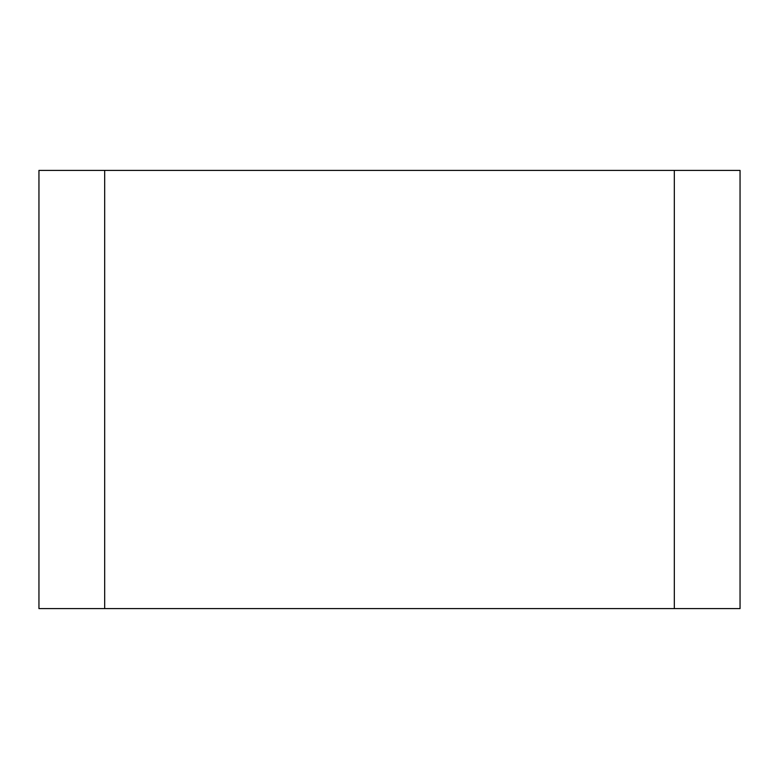 <?xml version="1.0" encoding="UTF-8"?>
<svg xmlns="http://www.w3.org/2000/svg" width="779" height="779" viewBox="0 0 779 779"><rect width="100%" height="100%" fill="white"/><g stroke="black" fill="none" stroke-linecap="round" stroke-linejoin="round"><path stroke-width="1.17" d="M674.322 170.406L104.678 170.406L104.678 608.594L740.05 608.594L740.05 170.406L674.322 170.406L674.322 608.594M104.678 170.406L38.95 170.406L38.95 608.594L104.678 608.594"/></g></svg>
